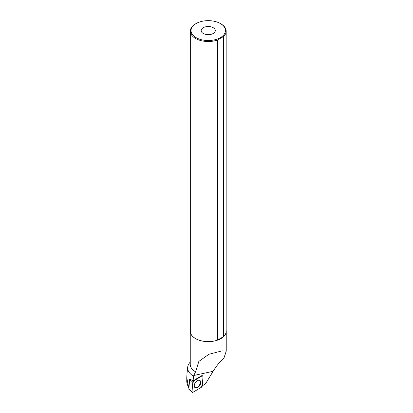 <?xml version="1.0" encoding="UTF-8"?>
<svg xmlns="http://www.w3.org/2000/svg" width="413" height="413" viewBox="0 0 413 413"><rect width="100%" height="100%" fill="white"/><g stroke="black" fill="none" stroke-linecap="round" stroke-linejoin="round"><path stroke-width="0.62" d="M192.184 392.35A1.12 0.687 123.7 0 0 192.928 392.329L201.461 387.213A1.12 0.687 123.7 0 0 202.236 386L203.026 376.393A1.12 0.687 123.7 0 0 202.752 375.773A1.12 0.687 123.7 0 0 202.117 375.866L193.578 380.982A1.12 0.687 123.7 0 0 192.809 382.195L192.019 391.803A1.12 0.687 123.7 0 0 192.184 392.35L188.906 389.34A0.434 0.263 -56.3 0 1 188.844 389.129L189.634 379.526A0.434 0.263 -56.3 0 1 189.934 379.057L193.067 380.863L193.749 375.489L213.103 371.318L205.457 383.904L202.246 385.83M195.199 387.761A4.337 2.648 123.7 0 0 199.815 385.427A4.337 2.648 123.7 0 0 199.84 380.435A4.337 2.648 123.7 0 0 199.804 380.414A4.337 2.648 123.7 0 0 195.318 382.629A4.337 2.648 123.7 0 0 194.998 387.621A4.337 2.648 123.7 0 0 195.199 387.761M202.117 375.866L201.73 375.66L193.191 380.776A1.048 0.64 123.7 0 0 193.067 380.863M193.454 376.15A20.588 11.884 0 0 1 187.693 367.147A20.588 11.884 0 0 1 189.562 362.882L190.248 362.056M190.316 330.364A17.991 10.387 0 0 0 190.248 331.257L190.248 364.421A17.991 10.387 0 0 0 195.519 371.767A17.991 10.387 0 0 0 195.566 371.798L193.749 375.489M190.248 331.257A17.991 10.387 0 0 0 195.519 338.603A17.991 10.387 0 0 0 215.121 340.854A17.991 10.387 0 0 0 226.231 331.257A17.991 10.387 0 0 0 226.164 330.364M195.566 371.798L198.839 361.421L208.926 354.256L221.987 350.895L226.226 351.143L224.047 357.803C219.845 361.731 216.2 366.233 213.103 371.318M187.032 373.331L186.769 377.642L188.803 388.189L188.395 387.817L186.774 382.154L186.774 377.642M220.413 23.562L220.413 23.562A17.217 9.938 180 0 1 217.057 39.127A17.217 9.938 180 0 1 194.652 36.695A17.217 9.938 180 0 1 196.067 23.562A17.217 9.938 180 0 1 220.413 23.562L220.914 23.851A17.924 10.346 180 0 1 226.164 31.166A17.924 10.346 180 0 1 223.634 36.468L217.419 40.056A17.924 10.346 180 0 1 199.386 40.164A17.924 10.346 180 0 1 190.316 31.166A17.924 10.346 180 0 1 195.566 23.851L196.067 23.562M226.164 31.166L226.164 331.257A17.924 10.346 180 0 1 223.634 336.559L223.634 36.468M217.419 40.056L217.419 340.147A17.924 10.346 180 0 1 199.386 340.255A17.924 10.346 180 0 1 190.316 331.257L190.316 31.166M213.232 27.707A7.062 4.078 180 0 1 215.297 30.588A7.062 4.078 180 0 1 208.24 34.666A7.062 4.078 180 0 1 201.177 30.588A7.062 4.078 180 0 1 205.535 26.824A7.062 4.078 180 0 1 213.232 27.707M217.419 340.147L223.634 336.559M199.587 380.316A4.295 2.623 -56.3 0 1 200.362 382.206A4.295 2.623 -56.3 0 1 198.348 386.449A4.295 2.623 -56.3 0 1 194.822 387.461M201.461 387.213C202.525 383.692 203.046 380.084 203.026 376.398L202.112 375.866L193.583 380.977C192.515 384.503 191.993 388.112 192.019 391.798L192.928 392.329L201.461 387.213M189.934 379.057L190.29 379.242M193.191 380.776L193.578 380.982M188.844 389.129L192.019 391.803M192.809 382.195L189.634 379.526M226.231 331.257L226.231 351.143M187.693 367.147L186.986 373.765"/></g></svg>
